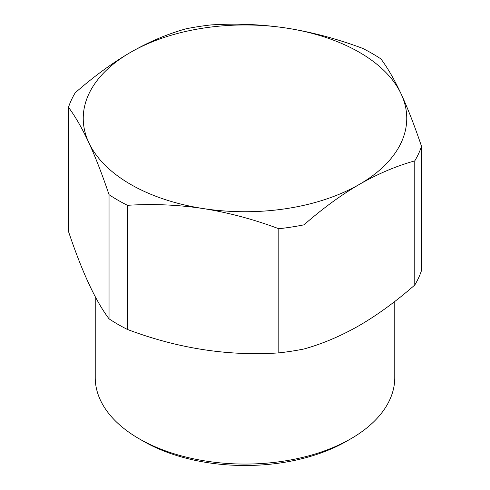 <?xml version="1.0" encoding="UTF-8"?>
<svg xmlns="http://www.w3.org/2000/svg" width="490" height="490" viewBox="0 0 490 490"><rect width="100%" height="100%" fill="white"/><g stroke="black" fill="none" stroke-linecap="round" stroke-linejoin="round"><path stroke-width="0.73" d="M414.773 160.873C396.141 166.073 377.674 173.907 359.378 184.381A161.755 93.388 180 0 0 401.243 94.178A161.755 93.388 180 0 0 286.864 28.144C261.868 24.365 236.646 23.287 211.196 24.91A179.726 103.764 0 0 0 186.016 28.806C167.384 34.006 148.917 41.84 130.622 52.314C112.326 62.965 93.866 76.452 75.227 92.769A179.726 103.764 180 0 0 68.484 107.304C75.301 116.442 82.063 128.178 88.757 142.517A161.755 93.388 180 0 1 130.622 52.314A161.755 93.388 180 0 1 286.864 28.144C311.861 32.101 337.083 38.826 362.533 48.32A179.726 103.764 0 0 1 380.963 58.959C387.786 68.098 394.542 79.839 401.243 94.178C407.937 108.7 414.699 126.089 421.516 146.339L421.516 270.492A179.726 103.764 0 0 1 414.773 285.027L414.773 160.873A179.726 103.764 0 0 0 421.516 146.339M68.484 107.304L68.484 231.452C82.002 271.803 95.519 300.927 109.037 318.831A179.726 103.764 0 0 0 127.467 329.47C177.913 348.5 228.358 356.304 278.804 352.886A179.726 103.764 0 0 0 303.984 348.99C322.555 343.815 341.022 335.975 359.378 325.476C377.735 314.782 396.196 301.295 414.773 285.027M278.804 352.886L278.804 228.732C253.355 219.238 228.132 212.513 203.136 208.55A161.755 93.388 180 0 0 359.378 184.381C341.077 195.038 322.61 208.526 303.984 224.837L303.984 348.99M95.231 296.652L95.231 377.6A149.769 86.467 0 0 0 139.093 438.74A149.769 86.467 0 0 0 350.901 438.74A149.769 86.467 0 0 0 350.907 438.74A149.769 86.467 0 0 0 394.769 377.6L394.769 301.479M278.804 228.732A179.726 103.764 0 0 0 303.984 224.837M109.037 318.831L109.037 194.677C102.214 174.428 95.458 157.039 88.757 142.517A161.755 93.388 180 0 0 203.136 208.55C178.139 204.777 152.917 203.699 127.467 205.316L127.467 329.47M109.037 194.677A179.726 103.764 0 0 0 127.467 205.316M346.669 441.184L350.901 438.74L346.669 441.184A143.778 83.012 -0 0 1 143.331 441.184L139.093 438.74"/></g></svg>

